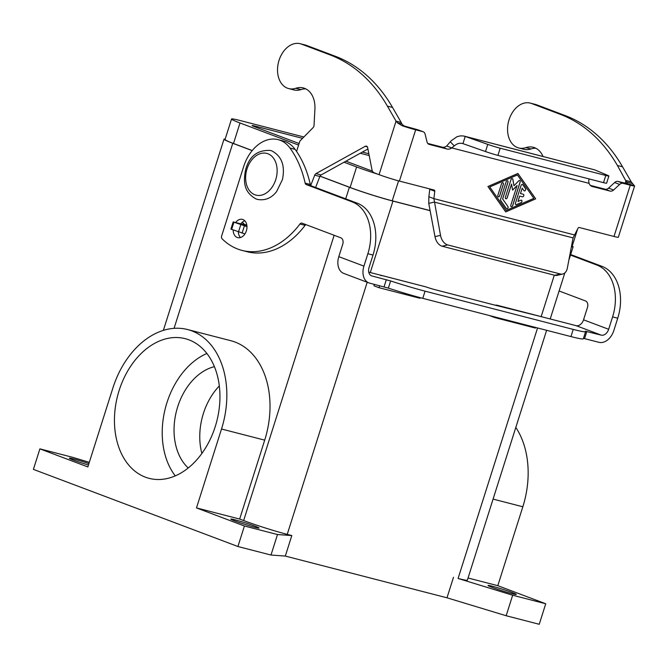<?xml version="1.0" encoding="UTF-8"?>
<svg xmlns="http://www.w3.org/2000/svg" width="668" height="668" viewBox="0 0 668 668"><rect width="100%" height="100%" fill="white"/><g stroke="black" fill="none" stroke-linecap="round" stroke-linejoin="round"><path stroke-width="1" d="M570.948 336.58L573.219 329.407A43.094 2.33 17.6 0 0 585.602 331.612L583.323 338.785A43.094 2.33 17.6 0 1 570.948 336.58L422.794 298.346A43.094 2.33 -162.4 0 1 388.358 288.125L369.663 283.14A15.08 10.596 -69.3 0 1 368.895 282.898A15.08 10.596 -69.3 0 1 363.926 266.123L367.859 253.731A43.094 30.586 -75.5 0 0 352.17 201.886L306.236 184.568A2.697 1.912 104.5 0 1 305.159 183.132A107.748 76.469 -75.5 0 0 289.979 148.054A37.709 26.762 -75.5 0 0 278.155 139.645A37.709 26.762 -75.5 0 0 243.62 166.691L221.659 235.913A2.697 1.912 -75.5 0 0 222.118 238.81A80.811 57.356 -75.5 0 0 241.991 250.408A80.811 57.356 -75.5 0 0 299.957 224.005A2.697 1.912 104.5 0 1 301.894 223.12A2.697 1.912 104.5 0 1 302.028 223.162L340.78 237.783A5.386 3.824 104.5 0 1 342.742 244.263L338.81 256.654A15.08 10.596 110.7 0 0 343.778 273.421L368.895 282.898M573.219 329.407L425.065 291.164A43.094 2.33 -162.4 0 1 390.638 280.952L371.942 275.959A7.54 5.294 110.7 0 1 371.558 275.834A7.54 5.294 110.7 0 1 369.07 267.45L373.003 255.059A43.094 30.586 -75.5 0 0 357.313 203.214L311.388 185.896A2.697 1.912 104.5 0 1 310.303 184.46A107.748 76.469 -75.5 0 0 295.122 149.381A37.709 26.762 -75.5 0 0 283.299 140.973L278.155 139.645M244.814 220.791A9.427 6.688 -75.5 0 0 240.789 223.822M235.645 222.494A9.427 6.688 104.5 0 1 242.434 219.38A9.427 6.688 104.5 0 1 246.358 230.877A9.427 6.688 104.5 0 1 237.724 237.633A9.427 6.688 104.5 0 1 233.182 230.017M88.452 465.037A14.813 0.802 -162.4 0 1 73.38 460.068A14.813 0.802 -162.4 0 1 69.363 458.198A14.813 0.802 -162.4 0 1 88.902 463.609M234.835 520.957A14.813 0.802 -162.4 0 1 230.819 519.086A14.813 0.802 -162.4 0 1 239.728 521.14A14.813 0.802 -162.4 0 1 255.051 526.175A14.813 0.802 -162.4 0 1 259.067 528.046A14.813 0.802 -162.4 0 1 250.158 526A14.813 0.802 -162.4 0 1 234.835 520.957M512.272 592.566A14.813 0.802 -162.4 0 1 516.289 594.436A14.813 0.802 -162.4 0 1 507.379 592.382A14.813 0.802 -162.4 0 1 492.057 587.347A14.813 0.802 -162.4 0 1 488.041 585.477A14.813 0.802 -162.4 0 1 496.95 587.523A14.813 0.802 -162.4 0 1 512.272 592.566M368.761 272.152L383.131 275.842A8.083 5.736 104.5 0 0 382.706 275.709A8.083 5.736 104.5 0 0 380.885 275.65M188.977 339.862A72.136 51.202 104.5 0 1 216.04 423.988A72.136 51.202 104.5 0 1 149.173 478.363A72.136 51.202 104.5 0 1 145.415 477.177A72.136 51.202 104.5 0 1 118.353 393.051A72.136 51.202 104.5 0 1 185.228 338.676A72.136 51.202 104.5 0 1 188.977 339.862M175.283 475.892A72.136 51.202 104.5 0 1 165.397 408.056A72.136 51.202 104.5 0 1 206.88 353.481M188.242 467.992A55.97 39.729 104.5 0 1 176.502 410.92A55.97 39.729 104.5 0 1 214.395 366.657M379.599 285.704L378.965 287.691L419.387 298.12A2.697 1.895 110.7 0 0 420.773 297.819M201.886 453.48A55.97 39.729 104.5 0 1 219.313 385.962M382.706 275.709L425.658 286.814A8.083 0.434 17.6 0 0 434.618 289.57L495.497 305.284A8.083 0.434 -162.4 0 0 497.819 305.702A8.083 0.434 -162.4 0 0 497.017 305.234L494.888 305.126M239.662 519.061L196.484 507.922L221.517 429.006L264.695 440.145L239.662 519.061L243.645 520.564L334.142 235.278M515.813 427.436A81.563 57.891 104.5 0 1 522.835 506.778L497.802 585.686L545.739 603.763L539.235 624.279L506.16 615.737L446.992 597.802L285.311 556.068L270.991 555.041L237.917 546.507L33.4 469.379L39.905 448.863L87.842 466.94L112.875 388.033A81.563 57.891 104.5 0 1 187.583 329.541L230.761 340.688A81.563 57.891 104.5 0 1 264.695 440.145M187.583 329.541A81.563 57.891 104.5 0 1 221.517 429.006M39.905 448.863L72.979 457.405L89.303 462.348M285.311 556.068L291.816 535.561L277.496 534.534L244.421 526L196.484 507.922M291.816 535.561L287.223 534.375A32.323 1.745 -162.4 0 1 243.645 520.564M497.802 585.686L468.043 578.004M546.624 330.301L467.375 580.125A32.323 1.745 -162.4 0 1 458.089 578.471L512.665 595.23L545.739 603.763M585.602 331.612A43.094 2.33 17.6 0 0 585.327 331.203L601.233 335.136A7.54 5.294 110.7 0 0 608.657 329.291L612.589 316.899A43.094 30.586 -75.5 0 0 596.891 265.054L570.48 255.093M559.099 290.981L585.51 300.942A5.386 3.824 104.5 0 1 587.473 307.422L583.54 319.813A7.54 5.294 -69.3 0 1 576.117 325.667L539.544 316.214A8.083 5.736 -75.5 0 0 539.126 316.081L496.658 305.117M241.991 250.408L247.135 251.736A80.811 57.356 -75.5 0 0 305.101 225.333A2.697 1.912 104.5 0 1 305.894 224.623M374.397 284.359L373.946 285.795L378.965 287.691M583.465 338.35L598.954 342.317A15.08 10.596 -69.3 0 0 613.8 330.618L617.733 318.227A43.094 30.586 -75.5 0 0 602.035 266.382L570.656 254.541M368.836 153.749L362.357 152.079M303.898 136.99L240.505 120.624A31.246 1.687 17.6 0 0 231.529 119.029A31.246 1.687 17.6 0 0 240.004 122.979L298.596 145.073M252.228 150.55L233.499 143.486A31.246 1.687 -162.4 0 1 225.024 139.537L231.529 119.029M430.108 210.587L392.233 200.809A31.246 1.687 -162.4 0 1 350.107 187.466L320.03 176.118M344.062 162.224L356.612 166.95A31.246 1.687 17.6 0 0 378.213 174.315M372.443 171.167A9.694 0.526 -162.4 0 1 371.316 170.749L345.94 161.18M299.097 143.511L254.7 126.77A9.694 0.526 -162.4 0 1 252.07 125.542A9.694 0.526 -162.4 0 1 254.859 126.043L302.554 138.351M360.261 153.248L369.187 155.552M577.653 228.907L572.075 246.509A31.246 1.687 -162.4 0 1 571.424 246.642M252.17 150.617L232.765 143.294A32.323 1.745 -162.4 0 1 223.997 139.211A32.323 1.745 -162.4 0 1 225.158 139.111M430.125 210.679L392.951 201.085A32.323 1.745 -162.4 0 1 349.372 187.274L319.989 176.193M572.209 246.083A32.323 1.745 -162.4 0 1 573.102 246.834A32.323 1.745 -162.4 0 1 571.382 246.868M238.342 231.963A9.427 6.688 -75.5 0 0 240.488 237.549M506.16 615.737L512.665 595.23M446.992 597.802L453.497 577.286M270.991 555.041L277.496 534.534M237.917 546.507L244.421 526M539.544 316.214L496.892 305.618M535.577 327.454L535.385 328.063L494.963 317.626A2.697 1.895 -69.3 0 1 494.821 317.584A2.697 1.895 -69.3 0 1 493.969 316.716M494.696 317.525L489.936 315.739A2.697 1.895 -69.3 0 1 489.803 315.688A2.697 1.895 -69.3 0 1 489.577 315.58M590.353 185.395L605.175 189.219A5.386 3.783 110.7 0 0 608.565 188.109L614.618 182.539A5.386 3.783 -69.3 0 1 618.017 181.437L627.411 183.692L617.416 165.489A188.551 133.825 -75.5 0 0 560.193 114.303L531.486 103.473A23.163 16.441 -75.5 0 0 530.283 103.097A23.163 16.441 -75.5 0 0 508.573 121.417A23.163 16.441 -75.5 0 0 518.702 147.954A23.163 16.441 -75.5 0 0 525.841 147.636A24.24 17.209 104.5 0 1 533.315 147.294A24.24 17.209 104.5 0 1 543.026 156.479M535.811 148.246A24.24 17.209 -75.5 0 0 530.985 148.964A23.163 16.441 104.5 0 1 523.854 149.281L518.702 147.954M530.283 103.097L535.427 104.425A23.163 16.441 104.5 0 1 536.638 104.801L565.337 115.631A188.551 133.825 104.5 0 1 622.559 166.816L631.218 181.83L634.283 185.671A15.08 0.818 -162.4 0 1 634.6 185.971A15.08 0.818 -162.4 0 1 630.266 185.195L623.044 183.333A5.386 3.783 110.7 0 0 619.645 184.435L613.591 190.004A5.386 3.783 -69.3 0 1 610.193 191.106L592.232 186.472A8.083 5.678 -69.3 0 1 591.815 186.347A8.083 5.678 -69.3 0 1 589.092 183.349L451.693 147.895L454.273 145.966C456.912 143.503 459.801 142.727 462.941 143.628L485.502 151.552A10.771 0.584 17.6 0 0 497.919 155.393L500.198 148.213A10.771 0.584 -162.4 0 1 487.782 144.38L465.22 136.447L462.941 143.628L462.398 143.461M306.604 45.432A23.163 16.441 -75.5 0 0 305.401 45.048L300.258 43.721A23.163 16.441 104.5 0 1 301.46 44.105L330.167 54.935A188.551 133.825 104.5 0 1 387.39 106.112L396.049 121.133L401.192 122.461L392.534 107.439A188.551 133.825 -75.5 0 0 335.311 56.262L306.604 45.432L301.46 44.105M296.575 151.452L299.857 141.098L313.083 127.63A2.697 1.912 -75.5 0 0 314.043 125.359L314.912 109.118A24.24 17.209 -75.5 0 0 303.289 87.925A24.24 17.209 -75.5 0 0 295.815 88.268A23.163 16.441 104.5 0 1 288.676 88.585L293.82 89.913A23.163 16.441 -75.5 0 0 300.959 89.595A24.24 17.209 104.5 0 1 305.785 88.877M288.676 88.585A23.163 16.441 104.5 0 1 278.548 62.049A23.163 16.441 104.5 0 1 300.258 43.721M522.368 196.784A1.344 0.944 110.7 0 0 523.278 194.254A1.344 0.944 -69.3 0 1 522.426 196.809L519.612 196.075L522.426 196.809M515.838 204.7A1.344 0.944 110.7 0 0 516.389 204.658L521.007 202.646A1.344 0.944 110.7 0 0 521.407 200.175A1.344 0.944 -69.3 0 1 521.065 202.671L516.456 204.684A1.344 0.944 -69.3 0 1 515.429 203.214L521.057 185.47A1.344 0.944 -69.3 0 1 522.785 184.719L525.524 188.626A1.344 0.944 -69.3 0 1 523.896 190.605L522.192 188.167L520.489 193.536L523.244 194.246A1.344 0.944 -69.3 0 1 523.311 194.271M519.671 196.1L517.967 201.469L519.612 196.075M517.967 201.469L520.848 200.216A1.344 0.944 -69.3 0 1 521.432 200.183M520.489 193.536L522.192 188.167M524.205 190.864A1.344 0.944 110.7 0 0 525.465 188.601L522.727 184.694A1.344 0.944 110.7 0 0 522.418 184.435M498.303 196.818A1.344 0.944 -69.3 0 1 497.852 195.323L501.518 183.792A1.344 0.944 -69.3 0 1 503.355 184.259L499.689 195.791A1.344 0.944 -69.3 0 1 498.303 196.818A1.344 0.944 110.7 0 0 499.631 195.774L503.288 184.243A1.344 0.944 110.7 0 0 502.879 182.756M533.857 198.371L517.383 174.916L489.702 186.973L506.177 210.428L533.857 198.371M517.441 174.933L489.702 186.973M535.694 198.847L505.709 211.915L487.924 186.522L517.909 173.455L535.694 198.847L517.875 173.471M505.684 211.873L535.636 198.822M489.761 186.99L506.177 210.428M506.611 208.717A1.344 0.944 110.7 0 0 507.872 206.454L502.603 198.939L507.905 182.23A1.344 0.944 110.7 0 0 507.488 180.744M507.93 206.479A1.344 0.944 -69.3 0 1 506.311 208.466L500.699 200.458A1.344 0.944 -69.3 0 1 500.591 199.223L506.127 181.779A1.344 0.944 -69.3 0 1 507.964 182.255L502.662 198.964L507.872 206.454M511.229 206.713A1.344 0.944 110.7 0 0 512.59 205.677L520.096 182.013A1.344 0.944 110.7 0 0 519.687 180.527A1.344 0.944 -69.3 0 1 520.155 182.038L512.648 205.702A1.344 0.944 -69.3 0 1 510.811 205.226L517.065 185.52L512.623 190.121L511.554 184.101L507.229 197.736A1.344 0.944 -69.3 0 1 505.392 197.26L510.97 179.667A1.344 0.944 -69.3 0 1 512.874 179.341L513.951 185.729L512.815 179.325A1.344 0.944 110.7 0 0 512.331 178.632M514.009 185.746L518.735 180.861A1.344 0.944 -69.3 0 1 519.712 180.544M517.065 185.52L512.615 190.046M505.801 198.747A1.344 0.944 110.7 0 0 507.162 197.72L511.554 184.101M573.077 237.9L434.267 202.078L428.756 203.398L428.873 196.751L433.899 198.638L440.513 235.345A10.771 7.106 -103.4 0 0 447.677 244.914L560.318 273.98A10.771 7.106 76.6 0 0 562.732 274.022A10.771 7.106 76.6 0 0 567.349 268.077L573.077 237.9L578.029 228.214A1.344 0.944 -69.3 0 1 579.214 227.496L614.001 236.472A15.08 0.818 17.6 0 0 618.334 237.24L634.6 185.971M401.192 122.461L401.785 123.906L403.948 125.91L402.278 125.793A15.08 0.818 -162.4 0 0 415.671 129.809L422.902 131.679A5.386 3.783 -69.3 0 1 423.17 131.763A5.386 3.783 -69.3 0 1 425.132 134.235L427.002 141.85A5.386 3.783 110.7 0 0 428.965 144.321A5.386 3.783 110.7 0 0 429.24 144.405L447.209 149.047A8.083 5.678 110.7 0 0 451.693 147.895L446.675 146L451.075 140.881L456.904 136.756L460.369 135.871L463.325 135.955L594.729 169.872L464.285 136.155M574.438 234.919L433.899 198.638L434.776 191.24A1.344 0.944 110.7 0 0 434.192 190.063L399.406 181.086A15.08 0.818 17.6 0 1 379.073 174.64L374.172 172.795A5.386 3.824 104.5 0 1 371.976 169.781L367.65 147.661A2.697 1.912 -75.5 0 0 366.406 146.108A2.697 1.912 -75.5 0 0 365.262 146.292L315.956 173.622A2.697 1.912 -75.5 0 0 314.72 175.158L310.745 185.42M241.891 222.569L243.67 223.246L242.918 224.373L233.182 221.918L230.911 229.099L244.939 233.9M315.605 187.483L319.863 176.486A2.697 1.912 104.5 0 1 321.108 174.949L367.909 148.997M446.675 146A8.083 5.678 -69.3 0 1 442.183 147.152L427.754 143.428M402.278 125.793L397.585 122.929L396.049 121.133L379.073 174.64M403.948 125.91L417.876 129.784A5.386 3.783 110.7 0 1 418.151 129.868A5.386 3.783 110.7 0 1 418.41 129.984M429.749 188.919A1.344 0.944 -69.3 0 1 429.758 189.345L428.873 196.751M562.732 274.022L557.221 275.341A10.771 7.106 -103.4 0 1 554.799 275.299L442.158 246.225A10.771 7.106 76.6 0 1 434.993 236.656L428.756 203.398M246.968 226.652L233.182 221.918M603.513 182.648L605.793 175.467A10.771 0.584 17.6 0 0 608.89 176.018L606.611 183.199A10.771 0.584 -162.4 0 1 603.513 182.648L497.919 155.393M605.793 175.467L500.198 148.213M589.31 178.982L588.65 180.652L589.092 183.349M608.89 176.018A10.771 0.584 17.6 0 0 607.571 175.292L594.729 169.872M625.19 183.291L626.075 180.502L631.218 181.83M388.358 288.125L390.638 280.952M384.058 286.856L386.329 279.675M367.859 253.731L373.003 255.059M338.81 256.654L363.926 266.123M425.658 286.814L383.131 275.842M306.236 184.568L311.388 185.896M305.159 183.132L310.303 184.46M522.835 506.778L493.076 499.096M371.183 275.675L371.942 275.959M601.233 335.136L576.117 325.667M422.794 298.346L425.065 291.164M299.957 224.005L305.101 225.333M352.17 201.886L357.313 203.214M254.875 194.772A21.551 15.297 104.5 0 1 247.035 168.854A21.551 15.297 104.5 0 1 267.893 153.757A21.551 15.297 104.5 0 1 275.734 179.675A21.551 15.297 104.5 0 1 254.875 194.772M289.979 148.054L295.122 149.381M240.004 122.979L233.499 143.486M356.612 166.95L350.107 187.466M254.859 126.043L254.633 126.745M398.562 180.861L392.233 200.809M174.064 328.339L232.765 143.294M345.707 198.839L349.372 187.274M287.223 534.375L367.2 282.255M370.281 272.544L392.951 201.085M458.089 578.471L537.556 327.963M541.105 316.774L554.306 275.174M583.54 319.813L608.657 329.291M617.733 318.227L612.589 316.899M602.035 266.382L596.891 265.054M584.567 338.601L586.838 331.428M536.638 104.801L531.486 103.473M530.985 148.964L525.841 147.636M295.815 88.268L300.959 89.595M614.001 236.472L630.266 185.195M415.671 129.809L399.406 181.086M243.444 223.955L246.843 225.233M246.926 225.876L242.918 224.373M454.273 145.966L450.315 141.758M447.209 149.047L442.183 147.152M401.785 123.906L397.585 122.929M422.902 131.679L417.876 129.784M429.24 144.405L428.706 144.204M434.776 191.24L429.758 189.345M314.72 175.158L319.863 176.486M315.956 173.622L321.108 174.949M365.262 146.292L367.325 146.826M387.39 106.112L392.534 107.439M330.167 54.935L335.311 56.262M485.502 151.552L487.782 144.38M244.363 225.984L242.092 233.157M240.731 224.832L238.459 232.013M233.917 222.26L231.637 229.441M447.677 244.914L442.158 246.225M440.513 235.345L434.993 236.656M626.517 181.913L632.446 183.541M627.252 183.541L634.283 185.671M622.559 166.816L617.416 165.489M560.318 273.98L554.799 275.299M565.337 115.631L560.193 114.303M623.044 183.333L618.017 181.437M619.645 184.435L614.618 182.539M613.591 190.004L608.565 188.109M610.193 191.106L605.175 189.219M592.232 186.472L591.422 186.172M270.281 150.417L271.792 150.893C281.687 156.087 285.244 165.631 282.464 179.517L276.602 191.591C273.412 195.682 267.442 201.168 257.631 199.448L256.12 198.972C243.152 191.908 243.536 180.853 245.515 170.106C249.064 156.421 257.322 149.857 270.281 150.417M163.359 330.384L223.997 139.211M550.215 318.978L564.819 272.945M568.827 260.295L573.102 246.834M494.821 317.584L489.803 315.688M423.17 131.763L418.151 129.868"/></g></svg>
